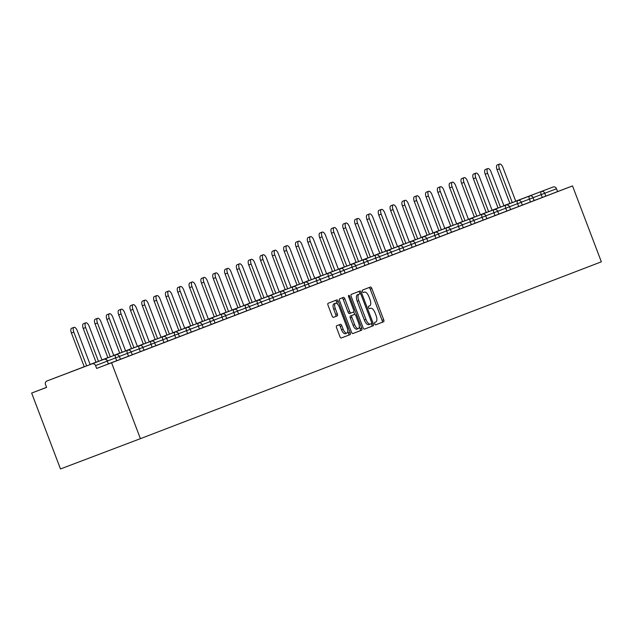 <?xml version="1.0" encoding="UTF-8"?>
<svg xmlns="http://www.w3.org/2000/svg" width="633" height="633" viewBox="0 0 633 633"><rect width="100%" height="100%" fill="white"/><g stroke="black" fill="none" stroke-linecap="round" stroke-linejoin="round"><path stroke-width="0.95" d="M374.728 323.787A1.298 0.554 69.2 0 0 375.709 324.808L383.614 321.77A1.859 0.799 69.2 0 0 383.693 319.752L371.824 288.49A1.859 0.799 69.2 0 0 370.416 287.042L362.511 290.072A1.298 0.554 69.2 0 0 362.456 291.489A1.298 0.554 69.2 0 0 363.437 292.509L364.458 292.114A5.942 2.548 69.2 0 0 364.458 292.114A5.942 2.548 69.2 0 1 368.952 296.758L369.941 299.362A5.942 2.548 69.2 0 1 369.672 305.834L368.651 306.222A1.298 0.554 69.2 0 0 368.588 307.638A1.298 0.554 69.2 0 0 369.569 308.659L370.598 308.263A5.942 2.548 69.2 0 1 375.084 312.908L376.073 315.511A5.942 2.548 69.2 0 1 375.804 321.983L374.783 322.371A1.298 0.554 69.2 0 0 374.728 323.787M336.669 325.758A1.859 0.799 69.2 0 0 336.582 327.775L339.913 336.55A1.859 0.799 69.2 0 0 341.322 337.998L350.096 334.628A1.859 0.799 69.2 0 0 350.184 332.61L338.307 301.348A1.859 0.799 69.2 0 0 336.906 299.9L328.123 303.27A1.859 0.799 69.2 0 0 328.044 305.288L332.064 315.883A1.859 0.799 69.2 0 0 333.472 317.331L337.223 315.891A1.859 0.799 69.2 0 0 337.31 313.873L335.316 308.619A4.969 2.128 69.2 0 1 335.545 303.207A4.969 2.128 69.2 0 1 339.296 307.092L347.113 327.665A4.969 2.128 69.2 0 1 346.884 333.077A4.969 2.128 69.2 0 1 343.133 329.192L341.828 325.766A1.859 0.799 69.2 0 0 340.427 324.318L336.669 325.758M111.574 362.772L572.517 185.92L601.35 261.817L140.407 438.661L111.574 362.772L96.627 368.438L108.378 363.928L107.301 361.095L95.559 365.605L96.627 368.438M363.049 327.672A1.859 0.799 69.2 0 0 364.458 329.12L373.233 325.758A1.859 0.799 69.2 0 0 373.32 323.732L361.443 292.478A1.859 0.799 69.2 0 0 360.042 291.022L351.26 294.392A1.859 0.799 69.2 0 0 351.18 296.41L363.049 327.672M352.818 333.575L361.665 330.189L352.89 333.559A1.859 0.799 69.2 0 1 351.481 332.111L339.612 300.849A1.859 0.799 69.2 0 1 339.692 298.831L343.45 297.391A1.859 0.799 69.2 0 1 344.858 298.839L349.669 311.515A1.859 0.799 69.2 0 0 351.07 312.971A1.859 0.799 69.2 0 0 351.078 312.971L353.562 312.014A1.859 0.799 69.2 0 0 353.649 309.988L348.641 296.79L349.677 296.394A1.298 0.554 69.2 0 0 348.696 295.374A1.298 0.554 69.2 0 0 348.641 296.79M349.677 296.394L361.752 328.171A1.859 0.799 69.2 0 1 361.665 330.189M46.573 387.333L31.65 393.061L60.483 468.958L140.407 438.661M515.753 201.215L553.092 187.012L515.729 201.167M509.842 203.399L507.856 204.158A2.841 2.564 69 0 1 507.856 204.158L509.858 203.446M545.828 196.095L557.57 191.585L556.502 188.753L544.752 193.263L545.828 196.095L534.244 200.487M507.832 204.158A2.841 2.564 69 0 1 507.848 204.158L503.9 205.67M553.092 187.012A2.841 2.564 69 0 1 556.502 188.753M46.913 381.003L103.899 359.354L46.913 381.003A2.841 2.564 -111 0 0 46.905 381.011A2.841 2.564 -111 0 0 45.521 384.563L46.597 387.396L31.65 393.061M106.043 361.57L107.563 361A2.841 2.841 0 0 0 103.899 359.354L103.899 359.354A2.841 2.564 -111 0 1 107.301 361.095L108.378 363.928M572.517 185.92L557.57 191.585M116.67 360.739L115.594 357.906L119.384 356.458L120.46 359.291L108.615 363.785M128.491 356.197L127.415 353.372L131.205 351.924L132.281 354.757L120.444 359.251M140.312 351.663L139.236 348.83L142.773 347.485L144.102 350.223L132.265 354.717M152.134 347.129L151.058 344.297L154.594 342.951L155.924 345.681L144.087 350.176M163.955 342.588L162.887 339.763L166.677 338.315L167.753 341.147L155.908 345.642M175.784 338.054L174.708 335.221L178.237 333.876L179.574 336.614L167.737 341.108M187.605 333.52L186.529 330.687L190.066 329.342L191.395 332.072L179.558 336.566M199.427 328.986L198.351 326.153L202.141 324.705L203.217 327.538L191.38 332.032M211.248 324.444L210.172 321.619L213.962 320.171L215.038 323.004L203.201 327.498M223.069 319.91L222.001 317.078L225.53 315.732L226.867 318.47L215.022 322.965M234.898 315.376L233.822 312.544L237.359 311.199L238.688 313.928L226.851 318.423M246.72 310.843L245.644 308.01L249.434 306.562L250.51 309.395L238.673 313.889M258.541 306.301L257.465 303.476L261.255 302.028L262.331 304.861L250.494 309.355M270.362 301.767L269.286 298.934L272.823 297.589L274.152 300.319L262.315 304.813M282.191 297.233L281.115 294.4L284.905 292.952L285.981 295.785L274.136 300.279M294.013 292.691L292.937 289.867L296.727 288.419L297.803 291.251L285.966 295.746M305.834 288.157L304.758 285.325L308.295 283.98L309.624 286.717L297.787 291.212M317.655 283.624L316.579 280.791L320.116 279.446L321.445 282.176L309.608 286.67M329.476 279.09L328.4 276.257L332.198 274.809L333.267 277.642L321.429 282.136M341.306 274.548L340.23 271.723L344.02 270.275L345.096 273.108L333.251 277.602M353.127 270.014L352.051 267.181L355.588 265.836L356.917 268.566L345.08 273.068M364.948 265.48L363.872 262.648L367.662 261.2L368.738 264.032L356.901 268.527M376.77 260.938L375.693 258.114L379.484 256.666L380.56 259.498L368.723 263.993M388.591 256.405L387.523 253.572L391.052 252.227L392.381 254.964L380.544 259.459M400.42 251.871L399.344 249.038L402.873 247.693L404.21 250.423L392.365 254.917M412.241 247.337L411.165 244.504L414.955 243.056L416.031 245.889L404.194 250.383M424.063 242.795L422.986 239.97L426.777 238.522L427.853 241.355L416.016 245.849M435.884 238.261L434.808 235.429L438.345 234.083L439.674 236.821L427.837 241.315M447.705 233.727L446.637 230.895L450.427 229.447L451.495 232.279L439.658 236.774M459.534 229.186L458.458 226.361L462.248 224.913L463.324 227.745L451.479 232.24M471.356 224.652L470.279 221.819L473.816 220.474L475.146 223.212L463.309 227.706M483.177 220.118L482.101 217.285L485.638 215.94L486.967 218.67L475.13 223.164M494.998 215.584L493.922 212.751L497.712 211.303L498.788 214.136L486.951 218.63M506.819 211.042L505.751 208.217L509.541 206.769L510.617 209.602L498.772 214.096M518.649 206.508L517.572 203.676L521.109 202.331L522.439 205.068L510.602 209.563M530.47 201.974L529.394 199.142L532.931 197.797L534.26 200.526L522.423 205.021M95.559 365.605A2.841 2.564 -111 0 0 92.149 363.856M375.654 324.816L382.016 322.379A1.859 0.799 69.2 0 0 382.095 320.353L370.226 289.099A1.859 0.799 69.2 0 0 368.889 287.627M360.114 293.783L359.845 293.079A1.859 0.799 69.2 0 0 358.507 291.615M364.386 329.136L371.634 326.359A1.859 0.799 69.2 0 0 371.721 324.341L371.46 323.653M371.492 323.637A1.298 0.554 69.2 0 0 371.547 322.221L361.126 294.788A1.298 0.554 69.2 0 0 360.145 293.767L359.069 294.179A5.942 2.548 69.2 0 0 358.8 300.651L365.921 319.404A5.942 2.548 69.2 0 0 370.408 324.049A5.942 2.548 69.2 0 0 370.416 324.049L371.492 323.637M358.547 294.377L357.471 294.788A5.942 2.548 69.2 0 0 357.202 301.261L358.8 300.651M368.81 324.658L370.408 324.049L368.817 324.658A5.942 2.548 69.2 0 0 368.817 324.658A5.942 2.548 69.2 0 1 364.323 320.013L357.202 301.261M349.471 313.572L351.07 312.971L349.471 313.572A1.859 0.799 69.2 0 1 348.071 312.124L343.26 299.449A1.859 0.799 69.2 0 0 341.923 297.977M353.736 311.879L354.702 314.427M359.315 326.573L360.153 328.772L361.752 328.171M354.67 324.674A4.969 2.128 69.2 0 0 358.42 328.551A4.969 2.128 69.2 0 0 358.65 323.147L355.896 315.891A1.859 0.799 69.2 0 0 354.488 314.443L351.995 315.4A1.859 0.799 69.2 0 0 351.916 317.418L354.67 324.674L353.072 325.275A4.969 2.128 69.2 0 0 356.822 329.16L358.42 328.551M352.89 315.044L352.89 315.044A1.859 0.799 69.2 0 0 352.89 315.052L350.397 316.002A1.859 0.799 69.2 0 0 350.318 318.027L351.916 317.418M353.072 325.275L350.318 318.027M360.066 330.798A1.859 0.799 69.2 0 0 360.153 328.772M346.884 333.077L345.286 333.686A4.969 2.128 69.2 0 1 341.535 329.801L340.23 326.375A1.859 0.799 69.2 0 0 338.892 324.903M335.545 303.207L333.947 303.816A4.969 2.128 69.2 0 0 333.718 309.221L335.316 308.619M333.401 317.355L335.625 316.5A1.859 0.799 69.2 0 0 335.712 314.474L333.718 309.221M337.516 304.085L336.709 301.957A1.859 0.799 69.2 0 0 335.371 300.485M341.25 338.014L348.498 335.237A1.859 0.799 69.2 0 0 348.585 333.211L347.778 331.099M499.437 168.782L497.04 169.691A4.352 1.867 -110.8 0 1 497.237 164.952L499.635 164.042A4.352 1.867 69.2 0 0 499.437 168.782L512.279 202.592M515.768 201.262L502.919 167.444A4.352 1.867 69.2 0 0 499.635 164.042M497.04 169.691L509.881 203.494M487.608 173.315L485.21 174.225A4.352 1.867 -110.8 0 1 485.416 169.486L487.814 168.576A4.352 1.867 69.2 0 0 487.608 173.315L500.45 207.126M503.947 205.804L491.097 171.978A4.352 1.867 69.2 0 0 487.814 168.576M485.21 174.225L498.052 208.035M475.787 177.857L473.389 178.759A4.352 1.867 -110.8 0 1 473.595 174.028L475.992 173.118A4.352 1.867 69.2 0 0 475.787 177.857L488.629 211.659M492.126 210.338L479.276 176.52A4.352 1.867 69.2 0 0 475.992 173.118M473.389 178.759L486.231 212.569M463.965 182.391L461.568 183.301A4.352 1.867 -110.8 0 1 461.766 178.561L464.163 177.651A4.352 1.867 69.2 0 0 463.965 182.391L476.807 216.193M480.297 214.872L467.455 181.054A4.352 1.867 69.2 0 0 464.163 177.651M461.568 183.301L474.41 217.103M452.144 186.925L449.746 187.835A4.352 1.867 -110.8 0 1 449.944 183.095L452.342 182.185A4.352 1.867 69.2 0 0 452.144 186.925L464.986 220.735M468.475 219.414L455.625 185.588A4.352 1.867 69.2 0 0 452.342 182.185M449.746 187.835L462.588 221.645M440.323 191.459L437.925 192.369A4.352 1.867 -110.8 0 1 438.123 187.629L440.521 186.727A4.352 1.867 69.2 0 0 440.323 191.459L453.165 225.269M456.654 223.947L443.804 190.122A4.352 1.867 69.2 0 0 440.521 186.727M437.925 192.369L450.767 226.179M428.494 196.001L426.096 196.91A4.352 1.867 -110.8 0 1 426.302 192.171L428.699 191.261A4.352 1.867 69.2 0 0 428.494 196.001L441.336 229.803M444.833 228.481L431.983 194.663A4.352 1.867 69.2 0 0 428.699 191.261M426.096 196.91L438.938 230.713M416.672 200.534L414.275 201.444A4.352 1.867 -110.8 0 1 414.48 196.705L416.878 195.795A4.352 1.867 69.2 0 0 416.672 200.534L429.514 234.345M433.012 233.015L420.162 199.197A4.352 1.867 69.2 0 0 416.878 195.795M414.275 201.444L427.117 235.247M404.851 205.068L402.453 205.978A4.352 1.867 -110.8 0 1 402.651 201.239L405.049 200.329A4.352 1.867 69.2 0 0 404.851 205.068L417.693 238.878M421.182 237.557L408.34 203.731A4.352 1.867 69.2 0 0 405.049 200.329M402.453 205.978L415.295 239.788M393.03 209.61L390.632 210.512A4.352 1.867 -110.8 0 1 390.83 205.772L393.228 204.87A4.352 1.867 69.2 0 0 393.03 209.61L405.872 243.412M409.361 242.091L396.511 208.265A4.352 1.867 69.2 0 0 393.228 204.87M390.632 210.512L403.474 244.322M381.208 214.144L378.811 215.054A4.352 1.867 -110.8 0 1 379.009 210.314L381.406 209.404A4.352 1.867 69.2 0 0 381.208 214.144L394.05 247.946M397.54 246.625L384.69 212.807A4.352 1.867 69.2 0 0 381.406 209.404M378.811 215.054L391.653 248.856M369.379 218.678L366.982 219.588A4.352 1.867 -110.8 0 1 367.187 214.848L369.585 213.938A4.352 1.867 69.2 0 0 369.379 218.678L382.221 252.488M385.719 251.159L372.869 217.341A4.352 1.867 69.2 0 0 369.585 213.938M366.982 219.588L379.824 253.398M357.558 223.212L355.16 224.122A4.352 1.867 -110.8 0 1 355.358 219.382L357.764 218.472A4.352 1.867 69.2 0 0 357.558 223.212L370.4 257.022M373.889 255.7L361.047 221.874A4.352 1.867 69.2 0 0 357.764 218.472M355.16 224.122L368.002 257.932M345.737 227.753L343.339 228.663A4.352 1.867 -110.8 0 1 343.537 223.924L345.935 223.014A4.352 1.867 69.2 0 0 345.737 227.753L358.579 261.556M362.068 260.234L349.226 226.416A4.352 1.867 69.2 0 0 345.935 223.014M343.339 228.663L356.181 262.466M333.915 232.287L331.518 233.197A4.352 1.867 -110.8 0 1 331.716 228.458L334.113 227.548A4.352 1.867 69.2 0 0 333.915 232.287L346.757 266.097M350.247 264.768L337.397 230.95A4.352 1.867 69.2 0 0 334.113 227.548M331.518 233.197L344.36 266.999M322.094 236.821L319.697 237.731A4.352 1.867 -110.8 0 1 319.894 232.991L322.292 232.082A4.352 1.867 69.2 0 0 322.094 236.821L334.936 270.631M338.426 269.31L325.576 235.484A4.352 1.867 69.2 0 0 322.292 232.082M319.697 237.731L332.539 271.541M310.265 241.363L307.867 242.265A4.352 1.867 -110.8 0 1 308.073 237.525L310.471 236.623A4.352 1.867 69.2 0 0 310.265 241.363L323.107 275.165M326.604 273.844L313.754 240.018A4.352 1.867 69.2 0 0 310.471 236.623M307.867 242.265L320.709 276.075M298.444 245.897L296.046 246.807A4.352 1.867 -110.8 0 1 296.244 242.067L298.641 241.157A4.352 1.867 69.2 0 0 298.444 245.897L311.286 279.699M314.775 278.378L301.933 244.56A4.352 1.867 69.2 0 0 298.641 241.157M296.046 246.807L308.888 280.609M286.622 250.431L284.225 251.341A4.352 1.867 -110.8 0 1 284.423 246.601L286.82 245.691A4.352 1.867 69.2 0 0 286.622 250.431L299.464 284.241M302.954 282.911L290.112 249.093A4.352 1.867 69.2 0 0 286.82 245.691M284.225 251.341L297.067 285.151M274.801 254.964L272.404 255.874A4.352 1.867 -110.8 0 1 272.601 251.135L274.999 250.225A4.352 1.867 69.2 0 0 274.801 254.964L287.643 288.775M291.133 287.453L278.283 253.627A4.352 1.867 69.2 0 0 274.999 250.225M272.404 255.874L285.246 289.685M262.98 259.506L260.574 260.408A4.352 1.867 -110.8 0 1 260.78 255.677L263.178 254.767A4.352 1.867 69.2 0 0 262.98 259.506L275.822 293.308M279.311 291.987L266.461 258.169A4.352 1.867 69.2 0 0 263.178 254.767M260.574 260.408L273.424 294.218M251.151 264.04L248.753 264.95A4.352 1.867 -110.8 0 1 248.959 260.21L251.356 259.301A4.352 1.867 69.2 0 0 251.151 264.04L263.993 297.85M267.49 296.521L254.64 262.703A4.352 1.867 69.2 0 0 251.356 259.301M248.753 264.95L261.595 298.752M239.329 268.574L236.932 269.484A4.352 1.867 -110.8 0 1 237.13 264.744L239.527 263.834A4.352 1.867 69.2 0 0 239.329 268.574L252.171 302.384M255.661 301.063L242.819 267.237A4.352 1.867 69.2 0 0 239.527 263.834M236.932 269.484L249.774 303.294M227.508 273.108L225.111 274.018A4.352 1.867 -110.8 0 1 225.308 269.278L227.706 268.376A4.352 1.867 69.2 0 0 227.508 273.108L240.35 306.918M243.84 305.597L230.998 271.771A4.352 1.867 69.2 0 0 227.706 268.376M225.111 274.018L237.953 307.828M215.687 277.65L213.289 278.56A4.352 1.867 -110.8 0 1 213.487 273.82L215.885 272.91A4.352 1.867 69.2 0 0 215.687 277.65L228.529 311.452M232.018 310.13L219.168 276.312A4.352 1.867 69.2 0 0 215.885 272.91M213.289 278.56L226.131 312.362M203.858 282.183L201.46 283.093A4.352 1.867 -110.8 0 1 201.666 278.354L204.063 277.444A4.352 1.867 69.2 0 0 203.858 282.183L216.708 315.994M220.197 314.664L207.347 280.846A4.352 1.867 69.2 0 0 204.063 277.444M201.46 283.093L214.302 316.904M192.036 286.717L189.639 287.627A4.352 1.867 -110.8 0 1 189.845 282.888L192.242 281.978A4.352 1.867 69.2 0 0 192.036 286.717L204.878 320.527M208.376 319.206L195.526 285.38A4.352 1.867 69.2 0 0 192.242 281.978M189.639 287.627L202.481 321.437M180.215 291.259L177.818 292.161A4.352 1.867 -110.8 0 1 178.015 287.429L180.413 286.52A4.352 1.867 69.2 0 0 180.215 291.259L193.057 325.061M196.547 323.74L183.705 289.922A4.352 1.867 69.2 0 0 180.413 286.52M177.818 292.161L190.66 325.971M168.394 295.793L165.996 296.703A4.352 1.867 -110.8 0 1 166.194 291.963L168.592 291.053A4.352 1.867 69.2 0 0 168.394 295.793L181.236 329.595M184.725 328.274L171.875 294.456A4.352 1.867 69.2 0 0 168.592 291.053M165.996 296.703L178.838 330.505M156.573 300.327L154.175 301.237A4.352 1.867 -110.8 0 1 154.373 296.497L156.77 295.587A4.352 1.867 69.2 0 0 156.573 300.327L169.415 334.137M172.904 332.816L160.054 298.99A4.352 1.867 69.2 0 0 156.77 295.587M154.175 301.237L167.017 335.047M144.743 304.861L142.346 305.771A4.352 1.867 -110.8 0 1 142.552 301.031L144.949 300.129A4.352 1.867 69.2 0 0 144.743 304.861L157.585 338.671M161.083 337.349L148.233 303.524A4.352 1.867 69.2 0 0 144.949 300.129M142.346 305.771L155.188 339.581M132.922 309.402L130.525 310.312A4.352 1.867 -110.8 0 1 130.73 305.573L133.128 304.663A4.352 1.867 69.2 0 0 132.922 309.402L145.764 343.205M149.261 341.883L136.412 308.065A4.352 1.867 69.2 0 0 133.128 304.663M130.525 310.312L143.367 344.115M121.101 313.936L118.703 314.846A4.352 1.867 -110.8 0 1 118.901 310.107L121.299 309.197A4.352 1.867 69.2 0 0 121.101 313.936L133.943 347.746M137.432 346.417L124.59 312.599A4.352 1.867 69.2 0 0 121.299 309.197M118.703 314.846L131.545 348.648M109.28 318.47L106.882 319.38A4.352 1.867 -110.8 0 1 107.08 314.641L109.477 313.731A4.352 1.867 69.2 0 0 109.28 318.47L122.122 352.28M125.611 350.959L112.761 317.133A4.352 1.867 69.2 0 0 109.477 313.731M106.882 319.38L119.724 353.19M97.458 323.012L95.061 323.914A4.352 1.867 -110.8 0 1 95.259 319.182L97.656 318.272A4.352 1.867 69.2 0 0 97.458 323.012L110.3 356.814M113.79 355.493L100.94 321.675A4.352 1.867 69.2 0 0 97.656 318.272M95.061 323.914L107.903 357.724M85.629 327.546L83.232 328.456A4.352 1.867 -110.8 0 1 83.437 323.716L85.835 322.806A4.352 1.867 69.2 0 0 85.629 327.546L98.471 361.348M101.968 360.027L89.118 326.209A4.352 1.867 69.2 0 0 85.835 322.806M83.232 328.456L96.074 362.258M73.808 332.08L71.41 332.99A4.352 1.867 -110.8 0 1 71.616 328.25L74.014 327.34A4.352 1.867 69.2 0 0 73.808 332.08L86.65 365.89M90.147 364.561L77.297 330.743A4.352 1.867 69.2 0 0 74.014 327.34M71.41 332.99L84.252 366.8M498.013 207.933L496.098 208.668A2.841 2.564 69 0 1 496.106 208.661A2.841 1.219 69.2 0 0 495.908 208.795M542.291 197.441L541.215 194.608A2.841 1.219 69.2 0 1 541.342 191.514A2.841 2.564 69 0 1 544.752 193.263L533.168 197.654M103.899 359.354L58.663 376.5A2.841 1.219 -110.8 0 1 58.663 376.5A2.841 2.564 -111 0 0 58.64 376.5L46.905 381.011M521.347 202.196L529.394 199.142A2.841 1.219 69.2 0 1 529.52 196.056A2.841 1.219 -110.8 0 1 529.528 196.048A2.841 2.841 0 0 1 533.184 197.702L531.665 198.271M486.199 212.474L484.285 213.194A2.841 1.219 -110.8 0 1 484.285 213.194L484.285 213.194A2.841 1.219 69.2 0 0 484.087 213.329M519.843 202.805L521.363 202.236A2.841 2.841 0 0 0 517.699 200.59L517.699 200.59A2.841 1.219 69.2 0 0 517.572 203.676L509.525 206.73M508.022 207.339L509.541 206.769A2.841 2.841 0 0 0 505.878 205.124L505.878 205.124A2.841 1.219 69.2 0 0 505.751 208.217L497.696 211.264M496.201 211.881L497.712 211.303A2.841 2.841 0 0 0 494.056 209.658L494.056 209.658A2.841 1.219 69.2 0 0 493.922 212.751L485.875 215.798M484.38 216.415L485.891 215.845A2.841 2.841 0 0 0 482.235 214.199A2.841 1.219 -110.8 0 1 482.235 214.199A2.841 1.219 69.2 0 0 482.101 217.285L474.054 220.339M472.55 220.949L474.07 220.379A2.841 2.841 0 0 0 470.406 218.733L470.406 218.733A2.841 1.219 69.2 0 0 470.279 221.819L462.232 224.873M460.729 225.483L462.248 224.913A2.841 2.841 0 0 0 458.585 223.267L458.585 223.267A2.841 1.219 69.2 0 0 458.458 226.361L450.411 229.407M448.908 230.024L450.427 229.447A2.841 2.841 0 0 0 446.763 227.801A2.841 1.219 -110.8 0 1 446.763 227.801A2.841 1.219 69.2 0 0 446.637 230.895L438.582 233.949M437.087 234.558L438.598 233.988A2.841 2.841 0 0 0 434.942 232.343L434.942 232.343A2.841 1.219 69.2 0 0 434.808 235.429L426.761 238.483M425.257 239.092L426.777 238.522A2.841 2.841 0 0 0 423.121 236.877A2.841 1.219 -110.8 0 1 423.121 236.877A2.841 1.219 69.2 0 0 422.986 239.97L414.939 243.017M413.436 243.634L414.955 243.056A2.841 2.841 0 0 0 411.292 241.41L411.292 241.41A2.841 1.219 69.2 0 0 411.165 244.504L403.118 247.55M401.615 248.168L403.134 247.598A2.841 2.841 0 0 0 399.47 245.952L399.47 245.952A2.841 1.219 69.2 0 0 399.344 249.038L391.297 252.092M389.793 252.702L391.313 252.132A2.841 2.841 0 0 0 387.649 250.486L387.649 250.486A2.841 1.219 69.2 0 0 387.523 253.572L379.468 256.626M377.972 257.235L379.484 256.666A2.841 2.841 0 0 0 375.828 255.02L375.828 255.02A2.841 1.219 69.2 0 0 375.693 258.114L367.646 261.16M366.143 261.777L367.662 261.2A2.841 2.841 0 0 0 364.007 259.554L364.007 259.554A2.841 1.219 -110.8 0 1 364.007 259.554A2.841 1.219 69.2 0 0 363.872 262.648L355.825 265.702M354.322 266.311L355.841 265.741A2.841 2.841 0 0 0 352.177 264.096A2.841 1.219 -110.8 0 1 352.185 264.096L352.177 264.096A2.841 1.219 69.2 0 0 352.051 267.181L344.004 270.236M342.5 270.845L344.02 270.275A2.841 2.841 0 0 0 340.356 268.629A2.841 1.219 -110.8 0 1 340.364 268.629L340.356 268.629A2.841 1.219 69.2 0 0 340.23 271.723L332.175 274.769M330.679 275.387L332.198 274.809A2.841 2.841 0 0 0 328.535 273.163L328.535 273.163A2.841 1.219 69.2 0 0 328.4 276.257L320.353 279.303M318.858 279.921L320.369 279.351A2.841 2.841 0 0 0 316.714 277.705A2.841 1.219 -110.8 0 1 316.714 277.697L316.714 277.705A2.841 1.219 69.2 0 0 316.579 280.791L308.532 283.845M307.029 284.454L308.548 283.885A2.841 2.841 0 0 0 304.892 282.239L304.892 282.239A2.841 1.219 -110.8 0 0 304.884 282.239A2.841 1.219 69.2 0 0 304.758 285.325L296.711 288.379M295.207 288.988L296.727 288.419A2.841 2.841 0 0 0 293.063 286.773A2.841 1.219 -110.8 0 1 293.071 286.773L293.063 286.773A2.841 1.219 69.2 0 0 292.937 289.867L284.89 292.913M283.386 293.53L284.905 292.952A2.841 2.841 0 0 0 281.242 291.307A2.841 1.219 -110.8 0 1 281.25 291.307L281.242 291.307A2.841 1.219 69.2 0 0 281.115 294.4L273.06 297.447M271.565 298.064L273.076 297.494A2.841 2.841 0 0 0 269.421 295.848A2.841 1.219 -110.8 0 1 269.421 295.84L269.421 295.848A2.841 1.219 69.2 0 0 269.286 298.934L261.239 301.988M259.744 302.598L261.255 302.028A2.841 2.841 0 0 0 257.599 300.382L257.599 300.382A2.841 1.219 -110.8 0 1 257.599 300.382A2.841 1.219 69.2 0 0 257.465 303.476L249.418 306.522M247.914 307.14L249.434 306.562A2.841 2.841 0 0 0 245.778 304.916L245.778 304.916A2.841 1.219 -110.8 0 1 245.778 304.916A2.841 1.219 69.2 0 0 245.644 308.01L237.597 311.056M236.093 311.673L237.612 311.104A2.841 2.841 0 0 0 233.949 309.45A2.841 1.219 -110.8 0 1 233.949 309.45A2.841 1.219 69.2 0 0 233.822 312.544L225.775 315.598M224.272 316.207L225.791 315.638A2.841 2.841 0 0 0 222.128 313.992A2.841 1.219 -110.8 0 1 222.136 313.992L222.128 313.992A2.841 1.219 69.2 0 0 222.001 317.078L213.946 320.132M212.451 320.741L213.962 320.171A2.841 2.841 0 0 0 210.306 318.526L210.306 318.526A2.841 1.219 69.2 0 0 210.172 321.619L202.125 324.666M200.629 325.283L202.141 324.705A2.841 2.841 0 0 0 198.485 323.059A2.841 1.219 -110.8 0 1 198.485 323.059A2.841 1.219 69.2 0 0 198.351 326.153L190.304 329.2M188.8 329.817L190.319 329.247A2.841 2.841 0 0 0 186.664 327.601A2.841 1.219 -110.8 0 1 186.664 327.601A2.841 1.219 69.2 0 0 186.529 330.687L178.482 333.741M176.979 334.351L178.498 333.781A2.841 2.841 0 0 0 174.835 332.135L174.835 332.135A2.841 1.219 69.2 0 0 174.708 335.221L166.661 338.275M165.158 338.892L166.677 338.315A2.841 2.841 0 0 0 163.013 336.669L163.013 336.669A2.841 1.219 69.2 0 0 162.887 339.763L154.832 342.809M153.336 343.426L154.848 342.857A2.841 2.841 0 0 0 151.192 341.203A2.841 1.219 -110.8 0 0 151.192 341.211A2.841 1.219 69.2 0 0 151.058 344.297L143.011 347.351M141.507 347.96L143.026 347.39A2.841 2.841 0 0 0 139.371 345.745A2.841 1.219 -110.8 0 1 139.371 345.745A2.841 1.219 69.2 0 0 139.236 348.83L131.189 351.885M129.686 352.494L131.205 351.924A2.841 2.841 0 0 0 127.542 350.278L127.542 350.278A2.841 1.219 69.2 0 0 127.415 353.372L119.368 356.419M117.865 357.036L119.384 356.458A2.841 2.841 0 0 0 115.72 354.812L115.72 354.812A2.841 1.219 69.2 0 0 115.594 357.906L107.547 360.952M474.37 217.008L472.463 217.736A2.841 1.219 69.2 0 0 472.265 217.863M462.549 221.542L460.642 222.27A2.841 1.219 -110.8 0 1 460.642 222.27L460.642 222.27A2.841 1.219 69.2 0 0 460.444 222.397M450.728 226.084L448.813 226.804A2.841 1.219 -110.8 0 1 448.821 226.804M448.33 227.041A2.841 2.841 0 0 1 448.805 226.812A2.841 2.841 0 0 0 448.805 226.812A2.841 1.219 69.2 0 0 448.615 226.938M438.906 230.618L436.992 231.346A2.841 1.219 -110.8 0 1 436.999 231.338M436.509 231.583A2.841 2.841 0 0 1 436.984 231.346A2.841 2.841 0 0 1 436.992 231.346A2.841 1.219 69.2 0 0 436.794 231.472M427.085 235.152L425.17 235.88A2.841 1.219 69.2 0 0 424.972 236.006M415.256 239.693L413.349 240.413A2.841 1.219 69.2 0 0 413.151 240.548M403.435 244.227L401.528 244.947A2.841 1.219 -110.8 0 1 401.528 244.947L401.528 244.947A2.841 1.219 69.2 0 0 401.33 245.082M391.613 248.761L389.699 249.489A2.841 1.219 -110.8 0 1 389.706 249.489A2.841 1.219 69.2 0 0 389.501 249.616M379.792 253.295L377.877 254.023A2.841 1.219 69.2 0 0 377.679 254.149M367.971 257.837L366.056 258.557A2.841 1.219 69.2 0 0 365.858 258.691M356.142 262.371L354.235 263.091A2.841 1.219 -110.8 0 1 354.235 263.091L354.235 263.091A2.841 1.219 69.2 0 0 354.037 263.225M344.32 266.904L342.413 267.632A2.841 1.219 -110.8 0 1 342.413 267.632L342.413 267.632A2.841 1.219 69.2 0 0 342.216 267.759M332.499 271.446L330.584 272.166A2.841 1.219 -110.8 0 1 330.592 272.166A2.841 1.219 69.2 0 0 330.386 272.293M320.678 275.98L318.763 276.7A2.841 1.219 69.2 0 0 318.565 276.835M308.857 280.514L306.942 281.242A2.841 1.219 69.2 0 0 306.744 281.369M297.027 285.048L295.12 285.776A2.841 1.219 69.2 0 0 294.923 285.902M285.206 289.59L283.299 290.31A2.841 1.219 -110.8 0 1 283.299 290.31L283.299 290.31A2.841 1.219 69.2 0 0 283.101 290.444M273.385 294.123L271.47 294.843A2.841 1.219 -110.8 0 1 271.47 294.843A2.841 1.219 -110.8 0 1 271.478 294.843A2.841 1.219 69.2 0 0 271.272 294.978M261.564 298.657L259.649 299.385A2.841 1.219 69.2 0 0 259.451 299.512M249.734 303.191L247.827 303.919A2.841 1.219 69.2 0 0 247.63 304.046M237.913 307.733L236.006 308.453A2.841 1.219 -110.8 0 1 236.006 308.453L236.006 308.453A2.841 1.219 69.2 0 0 235.808 308.587M223.694 313.232A2.841 2.841 0 0 1 224.169 312.995A2.841 1.219 -110.8 0 1 224.185 312.995A2.841 1.219 -110.8 0 1 224.185 312.987A2.841 2.841 0 0 0 224.169 312.995A2.841 1.219 69.2 0 0 223.987 313.121M214.27 316.801L212.356 317.529A2.841 1.219 -110.8 0 1 212.364 317.529A2.841 1.219 69.2 0 0 212.158 317.655M202.449 321.342L200.534 322.062A2.841 1.219 69.2 0 0 200.337 322.197M208.352 319.159L233.949 309.45A2.841 1.219 -110.8 0 1 233.957 309.45M190.62 325.876L188.713 326.596A2.841 1.219 -110.8 0 1 188.713 326.596L188.713 326.596A2.841 1.219 69.2 0 0 188.515 326.731M178.799 330.41L176.892 331.138A2.841 1.219 -110.8 0 1 176.892 331.138L176.892 331.138A2.841 1.219 69.2 0 0 176.694 331.265M166.977 334.944L165.063 335.672A2.841 1.219 -110.8 0 1 165.071 335.672A2.841 1.219 69.2 0 0 164.865 335.799M155.156 339.486L153.241 340.206A2.841 1.219 -110.8 0 1 153.249 340.206M152.759 340.443A2.841 2.841 0 0 1 153.233 340.214A2.841 2.841 0 0 0 153.233 340.214A2.841 1.219 69.2 0 0 153.044 340.34M143.335 344.02L141.42 344.748A2.841 1.219 -110.8 0 1 141.42 344.74A2.841 1.219 69.2 0 0 141.222 344.874M131.506 348.554L129.599 349.281A2.841 1.219 69.2 0 0 129.401 349.408M119.684 353.095L117.778 353.815A2.841 1.219 -110.8 0 1 117.778 353.815L117.778 353.815A2.841 1.219 69.2 0 0 117.58 353.95M107.863 357.629L105.948 358.349A2.841 1.219 -110.8 0 1 105.956 358.349A2.841 1.219 69.2 0 0 105.751 358.484M96.042 362.163L94.127 362.891A2.841 1.219 69.2 0 0 93.929 363.018M84.221 366.697L82.306 367.425A2.841 1.219 69.2 0 0 82.108 367.551M84.236 366.752L70.485 371.959A2.841 1.219 69.2 0 0 70.287 372.093M369.53 308.667L370.598 308.263L369.53 308.667M363.389 292.517L364.458 292.114L363.389 292.517M370.226 289.099L371.824 288.49M382.095 320.353L383.693 319.752M382.016 322.379L383.614 321.77M359.845 293.079L361.443 292.478M371.721 324.341L373.32 323.732M371.634 326.359L373.233 325.758M357.471 294.788L359.069 294.179M364.323 320.013L365.921 319.404M343.26 299.449L344.858 298.839M348.071 312.124L349.669 311.515M350.397 316.002L351.995 315.4M340.23 326.375L341.828 325.766M341.535 329.801L343.133 329.192M335.712 314.474L337.31 313.873M335.625 316.5L337.223 315.891M336.709 301.957L338.307 301.348M348.585 333.211L350.184 332.61M348.498 335.237L350.096 334.628M496.098 208.668A2.841 2.841 0 0 0 495.623 208.898M529.528 196.048L503.923 205.757M498.036 207.988L492.086 210.243M484.285 213.194A2.841 2.841 0 0 0 484.277 213.202A2.841 2.841 0 0 0 483.802 213.44M517.699 200.59L492.102 210.291M486.215 212.522L480.265 214.777M472.463 217.736A2.841 2.841 0 0 0 472.455 217.736A2.841 2.841 0 0 0 471.981 217.974M505.878 205.124L480.281 214.824M474.394 217.056L468.444 219.311M460.642 222.27A2.841 2.841 0 0 0 460.626 222.27A2.841 2.841 0 0 0 460.151 222.507M494.056 209.658L468.46 219.358M462.573 221.597L456.615 223.853M482.235 214.199L456.638 223.9M450.743 226.131L444.793 228.386M470.406 218.733L444.809 228.434M438.922 230.665L432.972 232.92M425.17 235.88A2.841 2.841 0 0 0 425.162 235.88A2.841 2.841 0 0 0 424.688 236.117M458.585 223.267L432.988 232.968M427.101 235.199L421.151 237.454M413.349 240.413A2.841 2.841 0 0 0 412.866 240.651M446.763 227.801L421.167 237.51M415.28 239.741L409.322 241.996M401.528 244.947A2.841 2.841 0 0 0 401.037 245.193M434.942 232.343L409.345 242.043M403.45 244.275L397.5 246.53M389.699 249.489A2.841 2.841 0 0 0 389.691 249.489A2.841 2.841 0 0 0 389.216 249.726M423.121 236.877L397.524 246.577M391.629 248.809L385.679 251.064M377.877 254.023A2.841 2.841 0 0 0 377.869 254.023A2.841 2.841 0 0 0 377.395 254.26M411.292 241.41L385.695 251.111M379.808 253.342L373.858 255.605M366.056 258.557A2.841 2.841 0 0 0 366.048 258.565A2.841 2.841 0 0 0 365.573 258.794M399.47 245.952L373.874 255.653M367.987 257.884L362.036 260.139M354.235 263.091A2.841 2.841 0 0 0 353.744 263.336M387.649 250.486L362.052 260.187M356.165 262.418L350.207 264.673M342.413 267.632A2.841 2.841 0 0 0 342.398 267.632A2.841 2.841 0 0 0 341.923 267.87M375.828 255.02L350.231 264.721M344.336 266.952L338.386 269.207M330.584 272.166A2.841 2.841 0 0 0 330.576 272.174A2.841 2.841 0 0 0 330.102 272.404M364.007 259.554L338.41 269.262M332.515 271.494L326.565 273.749M318.763 276.7A2.841 2.841 0 0 0 318.755 276.708A2.841 2.841 0 0 0 318.28 276.945M352.177 264.096L326.581 273.796M320.694 276.028L314.743 278.283M306.942 281.242A2.841 2.841 0 0 0 306.934 281.242A2.841 2.841 0 0 0 306.459 281.479M340.356 268.629L314.759 278.33M308.872 280.561L302.922 282.816M295.12 285.776A2.841 2.841 0 0 0 295.105 285.776A2.841 2.841 0 0 0 294.63 286.013M328.535 273.163L302.938 282.864M297.051 285.095L291.093 287.358M283.299 290.31A2.841 2.841 0 0 0 282.809 290.547M316.714 277.705L291.117 287.406M285.222 289.637L279.272 291.892M271.47 294.843A2.841 2.841 0 0 0 271.462 294.851A2.841 2.841 0 0 0 270.987 295.089M304.892 282.239L279.295 291.94M273.401 294.171L267.45 296.426M259.649 299.385A2.841 2.841 0 0 0 259.641 299.385A2.841 2.841 0 0 0 259.166 299.623M293.063 286.773L267.466 296.473M261.579 298.705L255.629 300.96M247.827 303.919A2.841 2.841 0 0 0 247.82 303.927A2.841 2.841 0 0 0 247.345 304.156M281.242 291.307L255.645 301.007M249.758 303.247L243.808 305.502M236.006 308.453A2.841 2.841 0 0 0 235.516 308.698M269.421 295.848L243.824 305.549M237.937 307.78L231.979 310.035M226.092 312.267L224.185 312.995M257.599 300.382L232.002 310.083M226.108 312.314L220.157 314.569M212.356 317.529A2.841 2.841 0 0 0 212.348 317.529A2.841 2.841 0 0 0 211.873 317.766M245.778 304.916L220.173 314.617M214.286 316.848L208.336 319.111M200.534 322.062A2.841 2.841 0 0 0 200.526 322.07A2.841 2.841 0 0 0 200.052 322.3M202.465 321.39L196.515 323.645M188.713 326.596A2.841 2.841 0 0 0 188.705 326.604A2.841 2.841 0 0 0 188.23 326.842M222.128 313.992L196.531 323.692M190.644 325.924L184.694 328.179M176.892 331.138A2.841 2.841 0 0 0 176.876 331.138A2.841 2.841 0 0 0 176.401 331.375M210.306 318.526L184.709 328.226M178.822 330.458L172.864 332.713M165.063 335.672A2.841 2.841 0 0 0 165.055 335.68A2.841 2.841 0 0 0 164.58 335.909M198.485 323.059L172.888 332.76M166.993 334.999L161.043 337.254M186.664 327.601L161.059 337.302M155.172 339.533L149.222 341.788M141.42 344.748A2.841 2.841 0 0 0 141.412 344.748A2.841 2.841 0 0 0 140.937 344.985M174.835 332.135L149.238 341.836M143.351 344.067L137.401 346.322M129.599 349.281A2.841 2.841 0 0 0 129.583 349.281A2.841 2.841 0 0 0 129.116 349.519M163.013 336.669L137.416 346.37M131.529 348.601L125.571 350.856M117.778 353.815A2.841 2.841 0 0 0 117.287 354.053M151.192 341.203L125.595 350.911M119.7 353.143L113.75 355.398M105.948 358.349A2.841 2.841 0 0 0 105.94 358.357A2.841 2.841 0 0 0 105.466 358.594M139.371 345.745L113.774 355.445M107.879 357.677L101.929 359.932M94.127 362.891A2.841 2.841 0 0 0 94.119 362.891A2.841 2.841 0 0 0 93.644 363.128M127.542 350.278L101.945 359.979M96.058 362.211L90.108 364.466M82.306 367.425A2.841 2.841 0 0 0 82.298 367.425A2.841 2.841 0 0 0 81.823 367.662M115.72 354.812L90.123 364.513M70.485 371.959A2.841 2.841 0 0 0 69.994 372.196"/></g></svg>
